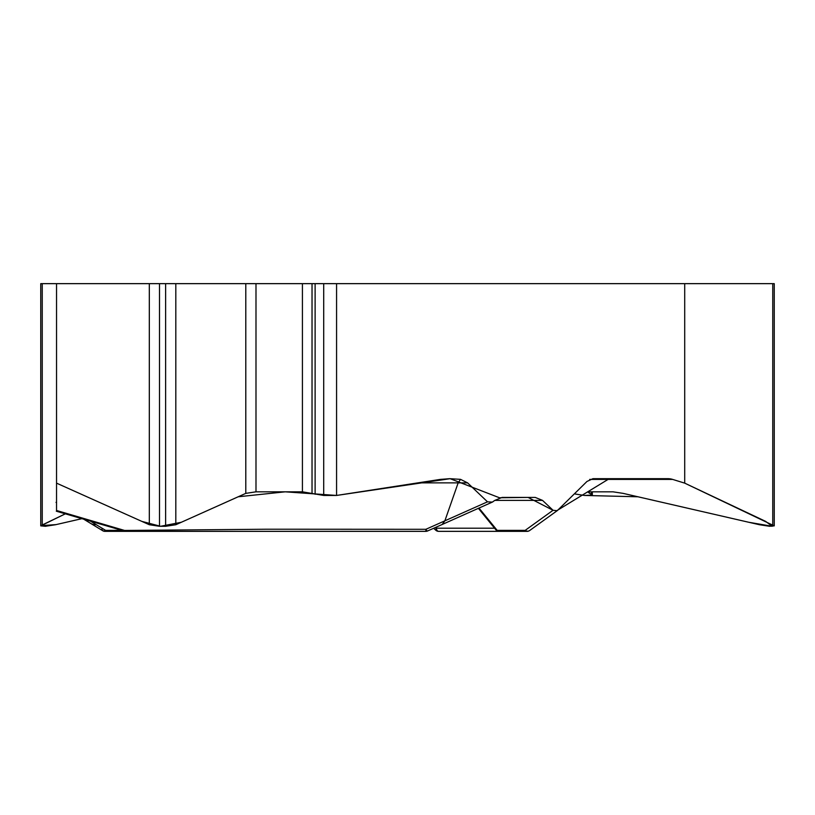<?xml version="1.0" encoding="UTF-8"?>
<svg xmlns="http://www.w3.org/2000/svg" width="815" height="815" viewBox="0 0 815 815"><rect width="100%" height="100%" fill="white"/><g stroke="black" fill="none" stroke-linecap="round" stroke-linejoin="round"><path stroke-width="1.22" d="M584.447 495.449L575.298 494.033L584.447 495.449L637.982 496.783L748.791 522.272L772.131 526.286L765.642 521.376L684.712 483.142L672.62 479.403L684.712 483.142L774.25 525.858L769.605 526.286L759.499 524.738L623.118 493.37L613.012 491.822L589.805 491.822L588.206 492.25L592.311 495.072L584.447 495.449M40.75 525.502L40.75 283.651L56.541 283.651L56.541 483.142L149.318 524.738L159.506 526.286L165.628 526.286L175.816 524.738L245.794 493.37L255.992 491.822L302.416 491.822L323.708 495.449L336.575 495.449L336.575 283.651L684.712 283.651L684.712 483.142M56.541 483.142L56.541 510.282M82.162 518.605L55.502 524.738L45.396 526.286L40.75 525.858L65.424 513.786L40.831 525.655L56.082 524.605L82.162 518.605M336.575 495.449L440.294 479.403L449.798 478.68L460.516 479.352L467.586 482.867L417.901 482.867M494.807 500.39L502.111 497.415L535.231 497.415L542.525 500.39L494.807 500.39L492.321 502.111L487.492 501.826L467.586 482.867M542.525 500.39L553.049 510.282L557.165 510.699M446.783 531.349L527.162 531.349A4.238 4.238 90 0 0 529.75 530.463L557.46 510.485L586.994 481.441L592.943 478.68L667.862 478.68A21.21 18.368 -90 0 1 672.62 479.403L609.274 478.68L555.942 511.209M460.516 479.352L458.162 482.867L444.868 520.826L487.492 501.826M56.541 510.485L124.624 530.463L267.116 529.22L425.868 529.302L444.868 520.826L442.219 524.452M90.638 523.393A6.54 4.238 31.3 0 0 96.109 524.605L89.976 520.877M124.624 530.463L124.685 531.166A4.238 4.238 0 0 0 125.907 531.349L425.868 531.349L425.868 529.302A4.238 1.019 66 0 0 427.59 530.983M535.231 497.415L502.111 497.415M557.216 510.669L529.73 530.473A4.238 3.739 -127.3 0 1 525.196 530.351L553.049 510.282L528.069 497.415L499.483 497.761L450.094 478.68L336.575 495.449L285.219 491.822L238.174 496.783L181.317 522.272L160.565 526.286L141.82 521.376L56.541 483.142L56.541 478.68L56.541 509.64M435.465 527.468L436.259 528.202L494.634 528.202M519.135 531.349L438.653 531.349A4.238 4.075 -90 0 1 436.025 530.351M478.986 508.061L497.17 530.351L525.196 530.351A4.238 3.046 90 0 0 527.162 531.349L499.137 531.349A4.238 3.046 -90 0 1 497.17 530.351A4.238 2.526 142.8 0 1 495.754 529.668A4.238 4.238 0 0 0 499.137 531.349M435.74 530.178A4.238 1.263 -47.9 0 1 436.259 528.202A4.238 2.476 90 0 0 438.653 531.349A4.238 4.238 0 0 1 435.495 529.944M133.528 531.349L104.921 531.349A4.238 3.678 90 0 1 101.773 529.302M313.378 531.349L324.492 531.349M102.731 530.738A4.238 2.751 -58.7 0 0 105.573 530.351L96.109 524.605M56.541 283.651L336.575 283.651M684.712 283.651L774.25 283.651L774.25 525.502M589.693 479.403L672.62 479.403M121.985 530.351L105.573 530.351M255.992 283.651L255.992 491.822M245.794 283.651L245.794 493.37M302.416 283.651L302.416 491.822M312.033 283.651L312.033 493.136M315.12 283.651L315.12 494.277M323.708 283.651L323.708 495.449M149.318 283.651L149.318 524.738M159.506 283.651L159.506 526.286M165.628 283.651L165.628 526.286M175.816 283.651L175.816 524.738M589.245 491.832L589.245 493.136M591.384 491.822L591.384 494.277M772.752 283.651L772.752 524.738M42.248 283.651L42.248 524.738M56.021 502.366L56.541 502.682M83.293 518.931L90.485 523.301M56.306 511.188L124.685 531.166M442.423 524.371L427.6 530.973A4.238 4.238 0 0 1 425.868 531.349M492.8 501.897L442.372 524.391M433.631 528.283L435.811 530.249M478.385 508.326L495.754 529.668M90.506 523.312L102.71 530.728A4.238 4.238 0 0 0 104.921 531.349M592.311 494.797L592.311 491.822"/></g></svg>
